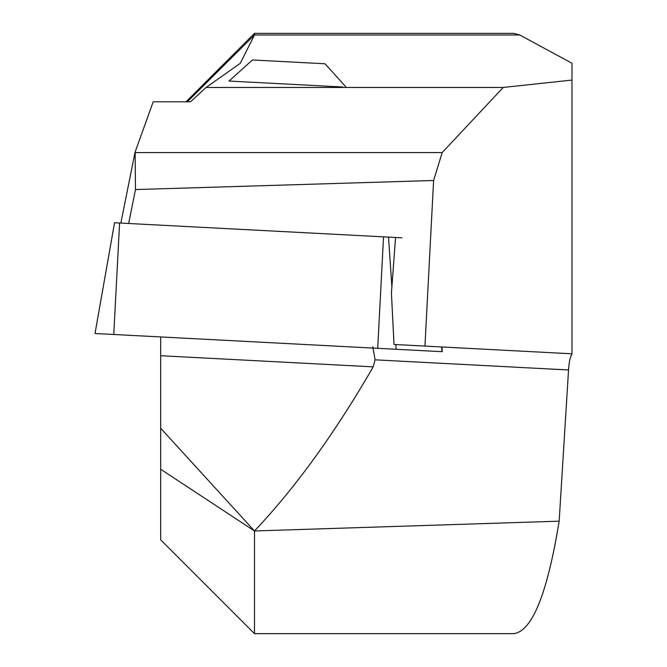 <?xml version="1.0" encoding="UTF-8"?>
<svg xmlns="http://www.w3.org/2000/svg" width="667" height="667" viewBox="0 0 667 667"><rect width="100%" height="100%" fill="white"/><g stroke="black" fill="none" stroke-linecap="round" stroke-linejoin="round"><path stroke-width="1" d="M254.477 633.65L254.477 530.965L160.68 428.256L160.68 539.853L254.477 633.65L513.632 633.65C532.108 631.449 547.282 593.955 559.163 521.169L254.477 530.965L160.68 469.251M571.978 80.082L503.21 87.452L206.111 87.452L240.245 63.332L254.477 34.992L254.477 33.35L513.632 33.35L519.735 34.992L571.978 63.24L571.978 354.277C570.277 356.311 569.134 361.547 568.542 369.977L559.163 521.169M372.795 346.698L375.104 359.838L373.195 366.867C334.834 433.242 295.264 487.936 254.477 530.965M373.195 366.867L160.68 355.728L160.68 336.943L160.68 428.256M160.68 355.728L160.68 338.936M120.852 223.078L135.017 152.351L153.185 101.793L190.52 101.793L206.111 87.452M433.608 180.49L442.196 152.568L135.134 152.568L135.468 189.561L433.608 180.49L424.937 346.09L394.014 344.472L391.429 293.147L395.556 237.477L114.549 222.753L95.022 333.5L442.263 351.701L441.938 346.982M571.978 353.802L424.937 346.09M503.21 87.452L442.196 152.568M135.468 189.561L128.673 223.495M401.918 237.811L388.511 237.11L391.896 286.835M342.671 87.01L229.039 81.057L252.46 59.972L322.903 63.665L325.046 63.782L346.131 87.194M568.542 369.977L375.104 359.838M187.31 101.793L254.477 34.992L519.735 34.992M119.601 223.02L113.757 334.484M383.542 236.852L377.697 348.316M395.823 344.572L396.148 349.283M441.654 346.973L441.979 351.684M186.035 101.793L254.477 33.35"/></g></svg>
